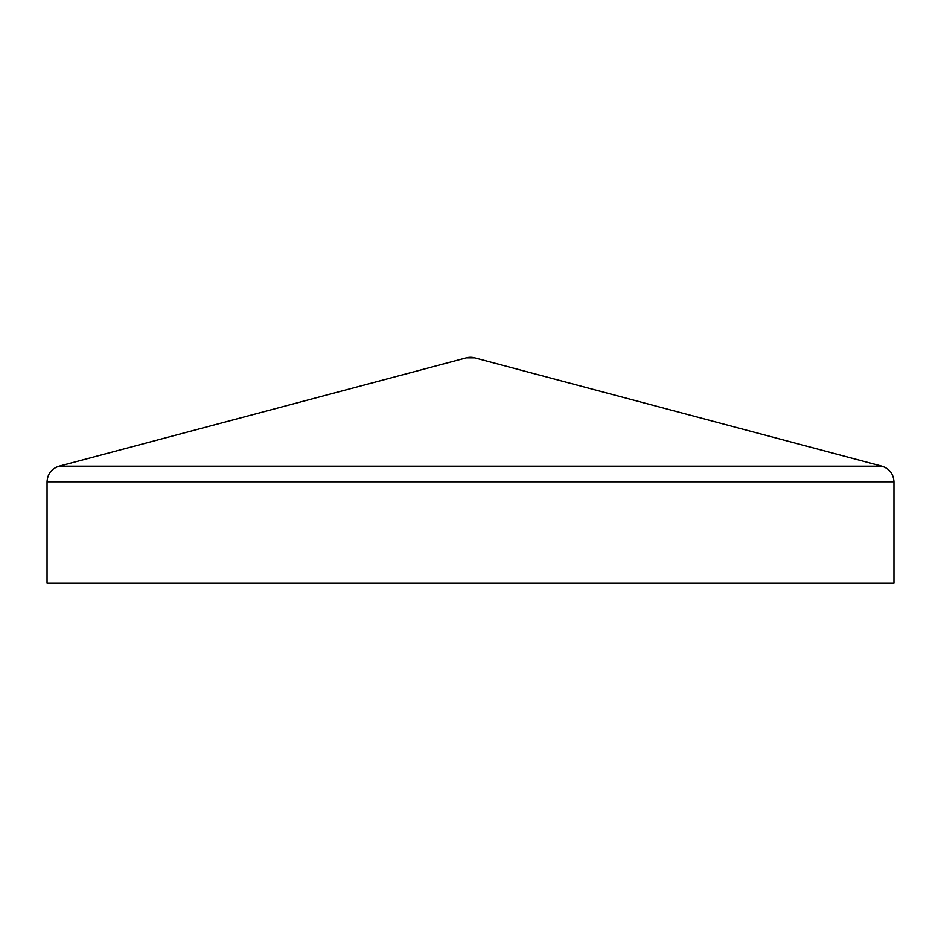 <?xml version="1.0" encoding="UTF-8"?>
<svg xmlns="http://www.w3.org/2000/svg" width="941" height="941" viewBox="0 0 941 941"><rect width="100%" height="100%" fill="white"/><g stroke="black" fill="none" stroke-linecap="round" stroke-linejoin="round"><path stroke-width="1.41" d="M893.95 583.149L47.05 583.149L47.05 481.78L893.95 481.78L893.95 583.149M474.652 357.851A16.126 16.126 0 0 0 466.348 357.851L474.652 357.851L881.964 466.195C889.48 468.689 893.468 473.888 893.95 481.78M881.964 466.195L59.036 466.195C51.532 468.689 47.532 473.888 47.05 481.78M466.348 357.851L59.036 466.195"/></g></svg>
